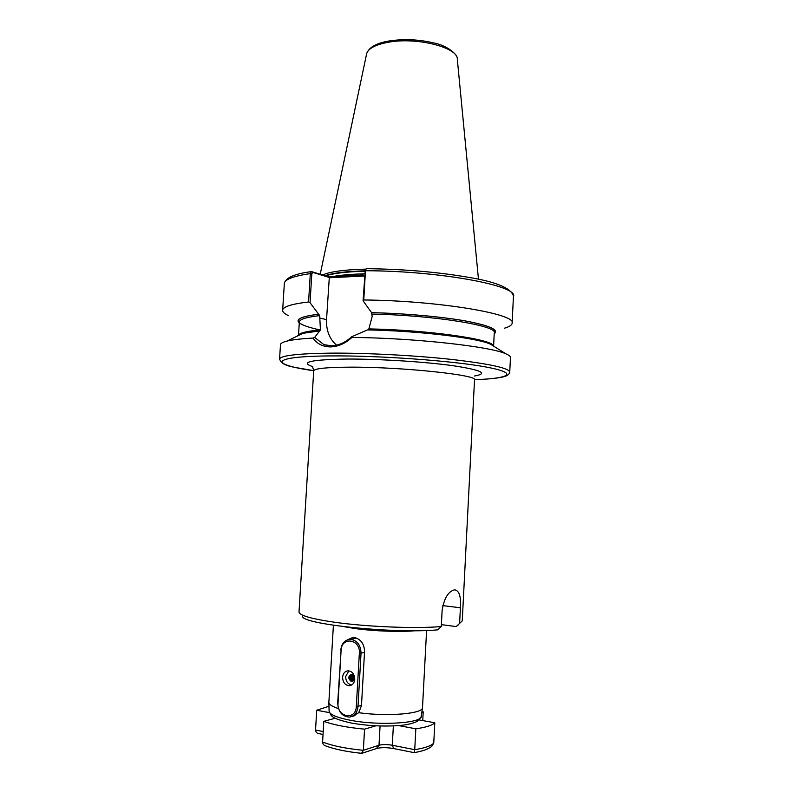 <?xml version="1.0" encoding="UTF-8"?>
<svg xmlns="http://www.w3.org/2000/svg" width="793" height="793" viewBox="0 0 793 793"><rect width="100%" height="100%" fill="white"/><g stroke="black" fill="none" stroke-linecap="round" stroke-linejoin="round"><path stroke-width="1.19" d="M351.983 716.436L354.996 715.613L352.459 716.307L358.714 712.709L361.479 705.572L364.572 651.083C364.086 643.589 360.656 639.049 354.273 637.483L353.004 637.394L347.493 639.812M355.442 637.731L354.352 638.613M328.877 702.112L328.867 702.568C329.115 704.59 332.307 706.603 338.452 708.575M494.406 346.63L490.51 344.192C477.327 337.917 418.684 330.84 367.437 329.918L351.646 336.787L351.943 337.431C345.262 343.538 338.086 346.69 330.423 346.908C322.949 346.838 317.131 343.894 312.957 338.076L314.662 337.412L320.431 329.898L319.678 315.624L310.043 302.708L308.566 301.974L310.311 273.605L311.48 271.622L328.966 276.846L363.263 275.032M336.569 345.153C329.482 338.988 326.141 330.493 326.538 319.678L329.303 277.471L312.888 272.405L311.827 273.694L310.043 302.708M314.662 337.412L323.831 344.598L331.196 345.827C338.442 345.629 345.262 342.616 351.646 336.787M344.469 626.748L354.788 628.502C373.513 631.178 401.119 632.17 415.423 630.713M322.801 274.933C328.461 272.237 339.463 270.423 355.799 269.491L365.92 269.114M280.464 344.925L280.494 344.479C280.781 343.23 282.923 342.11 286.907 341.109C292.399 339.741 301.082 338.73 312.957 338.076M299.02 611.75L299.169 612.682C301.221 615.953 313.195 619.164 335.082 622.317C367.337 626.876 415.909 628.78 441.285 626.559L442.127 610.471C444.12 598.19 448.293 591.3 454.647 589.823C459.216 590.547 461.139 596.524 460.406 607.765L459.613 623.397L462.26 620.86L474.511 379.996C479.953 375.238 402.14 366.862 350.06 367.159C326.934 367.288 314.811 368.477 313.711 370.737C268.837 364.374 269.59 356.245 331.305 355.918C379.916 355.512 453.071 360.835 486.02 367.01C519.504 373.176 510.117 378.479 474.531 379.708C493.454 378.856 496.715 378.132 502.028 377.131C506.509 376.328 509.086 374.722 509.74 372.294C509.8 368.269 490.659 364.007 452.317 359.507C415.086 355.403 365.464 352.835 330.047 353.133C297.732 353.589 280.91 355.542 279.572 359.001C282.477 367.218 295.145 366.931 313.711 370.727L313.691 370.985M458.503 624.715L456.183 626.579L459.613 623.397M456.183 626.579L441.384 624.636M441.285 626.559L437.786 629.83C394.884 633.924 302.341 624.359 302.48 616.379M358.714 712.709C388.372 716.832 423.868 713.641 422.52 707.445M366.782 268.718L365.979 269.025L365.464 270.74L363.769 299.972C438.688 300.626 518.196 314.256 512.119 323.445C511.683 325.249 509.106 326.845 504.378 328.233M288.365 315.604C284.271 313.691 282.367 311.827 282.665 310.004C283.379 306.594 292.012 303.917 308.566 301.974M299.278 322.86C295.145 319.153 301.687 316.268 318.925 314.216M297.286 336.083C297.9 335.062 299.833 334.131 303.065 333.288L319.896 330.879M363.769 299.972L363.075 300.805L371.59 312.67C404.579 313.364 441.394 316.655 465.422 320.937C489.678 325.566 499.273 329.838 494.208 333.764M371.59 312.67L372.175 316.466L368.864 328.897L367.932 329.888M351.943 337.431C413.728 337.947 490.778 346.511 505.855 353.817C509.225 355.244 510.751 356.572 510.444 357.812L509.76 371.848M363.075 300.805L365.295 269.739M364.512 276.004L329.075 277.778M312.075 271.612L312.888 272.405M328.966 276.846L329.303 277.471M343.627 276.113L342.883 277.094M349.059 676.251L348.92 678.59M328.966 706.266L316.714 710.25L329.719 712.679M335.201 718.25L323.812 721.323L322.592 742C332.277 745.826 345.867 748.592 363.353 750.307L379.004 745.251C382.573 744.349 387.004 744.349 392.297 745.242L414.729 749.682L415.839 728.797C425.851 727.379 432.175 725.377 434.812 722.78L417.485 719.628M393.358 725.902L392.297 745.242L393.705 748.562L414.095 752.636L414.729 749.682C424.751 748.106 431.095 745.906 433.751 743.081L434.812 722.78M398.641 725.575L415.839 728.797M322.592 742C322.731 744.052 323.782 745.361 325.764 745.945C334.705 749.286 346.64 751.744 361.568 753.32L363.353 750.307L364.552 729.154L375.852 725.823M323.812 721.323C333.506 724.891 347.086 727.498 364.552 729.154M323.038 734.457L318.885 733.624C316.843 733.356 315.733 732.157 315.535 730.036L316.714 710.25M422.738 720.589L423.204 711.856L421.955 711.46M421.846 712.253L423.204 711.856M433.751 743.081L431.788 746.302C428.389 749.137 422.53 751.249 414.214 752.616M354.768 679.274C354.501 674.08 352.251 671.255 348.018 670.799C344.846 671.255 343.042 673.406 342.576 677.242C342.844 682.486 345.124 685.311 349.426 685.717C352.538 685.221 354.312 683.08 354.768 679.274M348.831 670.828L345.659 676.578C345.798 681.306 347.8 684.111 351.666 685.003M354.263 678.699L353.658 675.686M354.273 678.639L353.698 675.745M354.075 679.244L353.272 675.249M353.321 675.289L354.094 679.195L353.301 675.279M354.154 679.799L352.439 676.449L352.915 674.952M353.876 679.611L352.488 676.439L352.954 674.982M353.946 680.057L351.864 676.578L352.588 674.754M353.648 679.918L351.923 676.558L352.617 674.764M353.678 680.235L351.299 676.697L352.27 674.605M353.391 680.166L351.349 676.687L352.3 674.625M353.886 680.275L353.133 680.364C351.537 679.997 350.734 678.818 350.724 676.825L351.963 674.526M353.133 680.344L350.774 676.816L351.983 674.526M352.845 680.493L352.826 680.493C351.091 680.305 350.199 679.125 350.149 676.944L351.656 674.486M354.104 679.908L352.865 680.493C351.14 680.285 350.248 679.105 350.209 676.935L351.686 674.486M349.574 677.073L351.378 674.486L352.816 674.883L354.352 677.975L352.251 680.622C350.516 680.434 349.624 679.254 349.574 677.073M353.43 675.339L354.412 677.965L352.3 680.612C350.575 680.424 349.683 679.234 349.634 677.063L351.398 674.486C348.127 676.28 348.058 678.6 351.2 681.425C354.838 680.503 355.383 678.322 352.816 674.883M354.352 677.678L354.134 676.598M354.332 677.45L354.203 676.825M354.065 679.988L352.885 680.483M352.29 681.395C349.594 680.493 348.712 678.451 349.654 675.269M352.716 681.246L350.863 680.186M350.714 680.017L349.931 675.914M353.054 681.068L352.072 680.622M352.042 680.612L351.428 680.057M351.289 679.879L350.496 675.785M350.575 675.557L351.012 674.655M351.854 679.75L351.071 675.666M351.14 675.438L351.606 674.486M352.419 679.621L351.636 675.547M351.715 675.309L352.062 674.546M352.994 679.492L352.211 675.428M352.28 675.19L352.479 674.694M353.559 679.363L352.776 675.309M354.302 678.501L353.767 675.854M340.762 650.131C341.575 643.519 344.737 639.911 350.238 639.307C357.068 640.229 360.666 644.858 361.033 653.214L358 706.484C357.306 712.61 354.481 716.148 349.525 717.1C342.13 716.614 338.185 711.846 337.689 702.806L341.089 650.409L338.026 703.163C336.698 717.288 355.888 720.946 356.315 706.474L359.358 653.184C360.557 638.95 341.426 636.224 341.089 650.409M329.095 711.024L329.105 711.271C329.749 714.572 336.688 717.536 349.941 720.183C379.014 726.041 423.095 723.216 421.311 716.049L422.451 707.921M319.539 317.914L326.538 319.678M312.64 366.624C299.595 362.193 310.866 359.665 346.462 359.051C378.568 358.872 424.642 361.757 452.952 365.692C481.46 370.034 488.657 373.473 474.561 376.011M279.542 359.328L280.494 344.479M332.089 276.688C338.224 275.478 346.125 274.626 355.789 274.13L364.641 273.813M325.745 275.845C332.009 273.744 342.07 272.306 355.938 271.553L364.8 271.226M325.17 275.667C331.365 273.456 341.614 271.959 355.938 271.176L364.82 270.839M366.505 54.42L366.693 53.518C368.477 48.363 375.654 44.616 388.223 42.267C416.612 36.825 458.245 47.451 457.313 59.227L478.476 279.285M284.31 283.884L284.36 283.22C285.103 279.235 293.757 276.033 310.311 273.605L311.827 273.694M364.81 270.948L365.464 270.74C440.274 270.8 519.554 285.966 513.418 296.731L512.149 322.801M320.461 330.027C309.637 327.737 302.678 325.388 299.576 322.989M299.278 322.731C295.482 319.093 302.064 316.258 319.034 314.236M299.318 322.196L299.348 321.74C299.932 319.153 306.713 317.111 319.678 315.624M326.577 345.203L324.545 344.846M298.723 334.973C300.22 332.763 307.456 331.068 320.431 329.898M297.544 335.964L302.797 333.417M371.689 312.69C404.43 313.394 440.948 316.635 464.926 320.887C489.142 325.467 498.906 329.719 494.217 333.635M372.314 314.117C434.772 315.257 498.886 325.953 494.237 333.119L493.603 346.006M368.864 328.897C428.319 329.977 492.711 339.265 493.415 345.857M490.887 344.43L494.039 346.402M460.406 607.765L442.781 605.624M362.252 753.201L376.457 748.552L379.004 745.251L380.075 725.991M315.535 730.036L323.207 731.562M364.493 652.56L359.358 653.184M361.479 705.572L356.315 706.474M351.111 722.988C341.337 720.807 335.29 718.795 332.961 716.971L331.216 715.573L329.105 711.271L328.867 702.568M323.831 344.598L329.036 345.748M457.283 58.9C458.037 54.846 447.49 45.597 434.247 43.05C419.071 39.392 403.974 38.718 388.947 41.008C376.427 43.129 369.013 47.302 366.693 53.518L320.243 274.14M333.397 625.251L328.857 702.469M299.001 612.127L313.711 370.737L312.591 366.743M426.594 630.465L422.52 707.336M282.665 310.004L284.36 283.22C285.837 277.59 294.877 273.724 311.48 271.622M299.328 322.097L298.515 335.102M303.065 333.288L286.907 341.109M366.485 268.688C403.201 269.114 436.844 271.93 467.404 277.134C495.863 281.733 511.217 288.067 513.458 296.116M491.66 344.915L492.731 345.589M490.51 344.192L505.855 353.817M348.375 275.746L345.47 275.984M365.979 269.025L365.157 269.878M351.398 723.047C366.782 725.754 382.256 726.616 397.828 725.635C405.55 725.159 411.954 723.781 417.039 721.501L421.232 716.614M377.171 748.334C381.829 747.383 387.341 747.452 393.705 748.562M356.781 638.206L350.238 639.307M350.922 685.37L349.426 685.717"/></g></svg>
